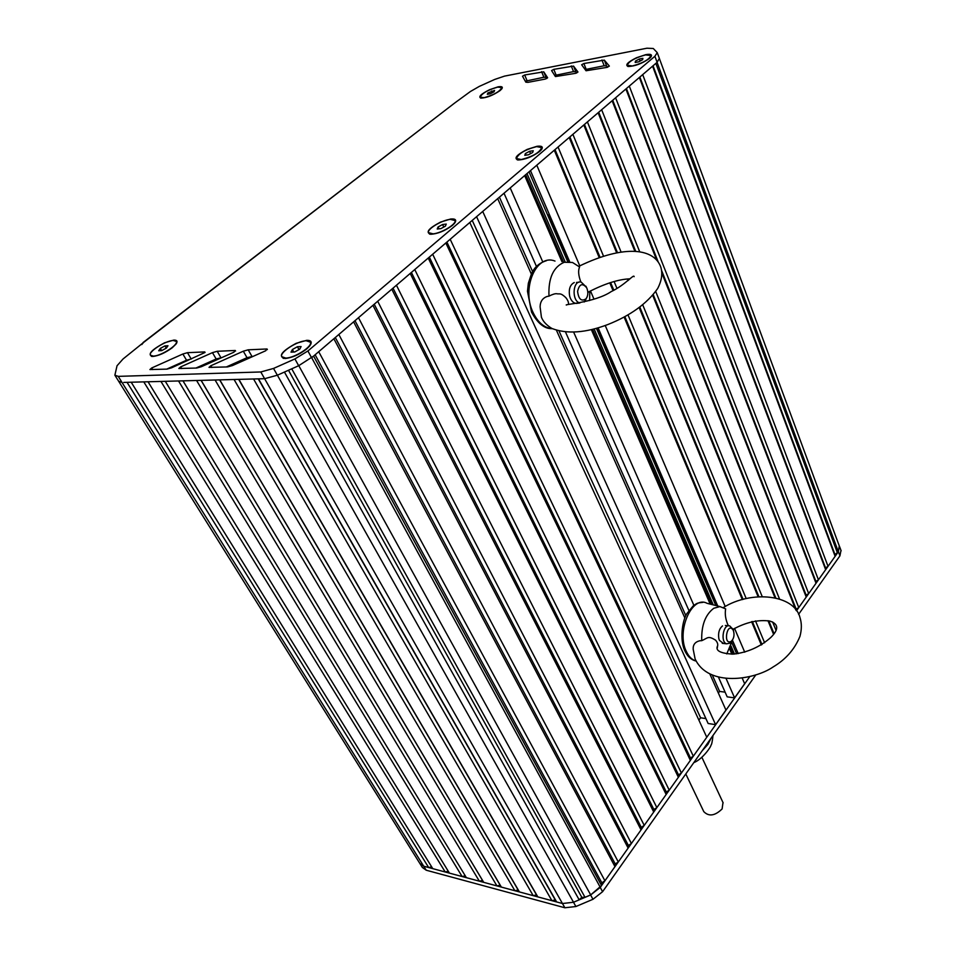 <?xml version="1.0" encoding="UTF-8"?>
<svg xmlns="http://www.w3.org/2000/svg" width="956" height="956" viewBox="0 0 956 956"><rect width="100%" height="100%" fill="white"/><g stroke="black" fill="none" stroke-linecap="round" stroke-linejoin="round"><path stroke-width="1.43" d="M161.731 350.625L166.38 348.092L167.981 345.737L164.958 345.893L160.333 348.402L158.708 350.768L161.731 350.625M160.333 348.402L161.66 350.625M164.958 345.893L166.296 348.139M150.522 355.321L151.634 356.469M176.729 342.917L176.525 341.878M153.283 356.098C160.907 356.11 178.7 344.71 176.263 341.423L173.299 340.479C165.639 340.563 148.037 351.82 150.427 355.166L153.283 356.098M490.368 93.736L494.025 91.8L494.587 90.438L487.895 92.947L487.309 94.309L490.368 93.736M487.895 92.947L488.397 94.106M491.527 91.011L492.268 92.732M480.211 97.297L480.689 98.109M484.166 97.667C494.049 94.823 499.916 91.477 501.781 87.617L497.682 87.116C487.835 89.972 481.991 93.318 480.151 97.165L484.166 97.667M638.775 61.793L642.623 59.714L642.874 58.34L639.289 59.021L635.465 61.076L635.19 62.475L638.775 61.793M635.465 61.076L635.931 62.331M639.289 59.021L640.078 61.088M627.255 65.462L627.817 66.418M651.144 56.667L651.072 55.974M632.442 65.952C642.958 63.048 649.124 59.583 650.928 55.568L645.563 54.898C635.083 57.814 628.952 61.28 627.184 65.283L632.442 65.952M528.441 154.776L532.671 152.482L533.233 150.737L529.588 151.287L525.382 153.569L524.796 155.326L528.441 154.776M525.382 153.569L526.051 155.135M529.588 151.287L530.58 153.617M516.515 158.744L517.316 159.879M541.933 148.969L541.837 148.001M548.158 214.861L549.82 215.566M521.319 159.521C532.886 156.509 539.662 152.53 541.658 147.594L536.639 146.603C525.119 149.638 518.379 153.617 516.419 158.529L521.319 159.521M440.883 228.615L445.412 226.142L446.261 224.086L442.592 224.505L438.075 226.978L437.215 229.034L440.883 228.615M438.075 226.978L438.959 228.831M442.592 224.505L443.775 227.038M428.635 232.894L429.686 234.172M455.307 222.162L455.175 220.944M433.092 233.838C441.564 233.168 456.801 223.883 454.996 220.549L450.288 219.354C441.803 220.107 426.735 229.285 428.527 232.655L433.092 233.838M294.675 351.999L299.73 349.191L301.092 346.574L297.424 346.741L292.393 349.526L291.006 352.155L294.675 351.999M292.393 349.526L293.779 352.035M297.424 346.741L299.001 349.597M281.912 356.923L283.442 358.44M310.796 344.244L310.58 342.583M285.713 358.07C294.651 358.094 312.959 346.239 310.365 342.176L306.267 340.754C297.292 340.838 279.212 352.537 281.757 356.672L285.713 358.07M118.652 381.253L122.033 382.46L118.663 381.265L114.995 375.397M431.658 866.841L428.67 867.534L423.711 866.208L419.839 863.435L118.783 381.468M123.778 382.412L264.621 378.695L277.348 375.218L298.666 365.73L313.604 356.074L601.563 885.555L590.689 894.912L585.024 897.326L581.81 897.337L579.169 899.835L573.516 902.249L562.475 903.516L556.643 901.95L555.281 899.931L551.899 900.672L537.834 896.895L536.519 894.9L533.197 895.641L519.419 891.936L518.152 889.988L514.878 890.717L501.374 887.096L500.167 885.16L496.929 885.901L483.712 882.34L482.541 880.44L479.35 881.169L466.385 877.68L165.304 381.313M428.67 867.534L127.04 382.316M448.292 871.286L445.221 871.992L432.781 868.645L131.187 382.209M445.221 871.992L143.782 381.874M465.249 875.816L462.118 876.533L449.416 873.115L148.037 381.767M462.118 876.533L160.943 381.432M479.35 881.169L178.533 380.966M482.541 880.44L182.966 380.846M483.712 882.34L183.002 380.846L196.578 380.488L496.929 885.901M500.167 885.16L201.071 380.369M514.878 890.717L215.076 379.998L201.154 380.369L501.374 887.096M518.152 889.988L219.641 379.879M519.419 891.936L219.784 379.879M533.197 895.641L234.065 379.508M536.519 894.9L238.689 379.377M537.834 896.895L238.892 379.377M551.899 900.672L253.555 378.982M555.281 899.931L258.251 378.863M556.643 901.95L258.514 378.863M579.169 899.835L284.434 372.063M581.81 897.337L288.497 370.259M585.024 897.326L291.735 368.813M693.327 756.196L450.18 239.275L469.802 222.485L706.771 737.255L693.327 756.196L690.471 758.036L690.363 760.379L681.389 773.022L678.497 774.886L678.378 777.276L669.236 790.158L666.308 792.046L666.165 794.484L656.856 807.605L653.892 809.529L653.725 812.026L644.236 825.387L641.249 827.334L641.046 829.892L631.39 843.503L628.367 845.474L628.14 848.092L618.293 861.965L615.234 863.961L614.971 866.638L604.933 880.787L601.838 882.818L601.563 885.555M601.838 882.818L315.122 354.772M604.933 880.787L318.718 351.7L333.859 338.747L614.971 866.638M615.234 863.961L335.305 337.516M618.293 861.965L338.842 334.492L353.624 321.849L628.14 848.092M628.367 845.474L354.999 320.666M631.39 843.503L358.5 317.679L372.936 305.334L641.046 829.892M641.249 827.334L374.238 304.223M644.236 825.387L377.692 301.26L391.793 289.202L653.725 812.026M653.892 809.529L393.036 288.15M656.856 807.605L396.441 285.235L410.22 273.44L666.165 794.484M666.308 792.046L411.391 272.436M669.236 790.158L414.761 269.556L428.228 258.048L678.378 777.276M678.497 774.886L429.34 257.092M681.389 773.022L432.674 254.248L445.831 242.979L690.363 760.379M690.471 758.036L446.894 242.083M705.91 718.601L700.581 717.777L698.884 720.119M700.581 717.777L472.228 220.418M710.009 674.362L725.951 710.081L715.614 724.66L708.145 723.501L476.578 216.689M715.614 724.66L482.708 211.443M684.819 617.899L556.5 330.394M531.357 274.049L497.706 198.633M725.114 692.168L719.581 691.403L718.362 693.088M719.581 691.403L712.483 675.462M685.822 615.604L559.105 331.135M532.623 271.659L499.426 197.151M742.226 678.127L744.652 683.731L734.614 697.892L727.181 696.84L718.577 677.422M688.882 610.406L565.594 332.186M536.483 266.497L504.015 193.231M734.614 697.892L726.154 678.676M693.877 605.327L573.743 332.33M542.769 261.944L510.205 187.938M731.854 654.179L729.619 649.005M710.177 604.108L591.382 329.689M561.913 261.621L524.653 175.569M733.001 654.143L730.205 647.678L733.013 654.143M711.515 604.443L592.577 329.39L711.527 604.443M563.323 261.741L525.681 174.697L563.335 261.741M738.211 653.617L732.487 640.317M717.741 606.008L598.109 327.86M569.716 261.836L530.472 170.598M744.736 652.207L734.555 628.379M725.222 606.51L605.232 325.506M593.963 299.097L590.461 290.923M579.766 265.852L536.782 165.197L554.289 150.223L599.209 257.57M761.335 644.965L751.583 621.663M742.346 599.603L624.137 317.129M613.035 290.612L609.773 282.809M761.98 644.559L752.324 621.496M743.087 599.388L624.889 316.723M613.8 290.194L610.597 282.546M600.045 257.295L555.018 149.614M764.621 642.767L755.503 620.898M746.206 598.587L628.032 314.966M616.943 288.365L614.099 281.518M603.523 256.16L558.053 147.021L569.202 137.473L616.668 252.862M773.547 634.258L767.967 620.695M758.108 596.735L639.229 307.713M628.056 280.55L627.411 278.985M774.025 633.589L768.779 620.838M758.861 596.675L639.887 307.223M628.701 280L628.259 278.913M617.48 252.719L569.884 136.899M775.985 630.219L772.591 621.926M762.195 596.544L642.779 304.976M621.125 252.121L572.883 134.33L583.805 124.985L634.915 251.38M774.969 597.727L652.733 295.428M775.758 597.906L653.283 294.771M635.764 251.428L584.451 124.435M779.499 598.946L655.732 291.556M639.743 251.858L587.414 121.902L598.121 112.748L656.76 260.223M795.786 609.892L661.91 273.177M839.428 546.318L838.352 551.767L834.982 554.576L835.126 556.32L828.039 566.322L825.518 567.9L825.649 569.68L818.444 579.838L815.898 581.439L816.018 583.256L808.692 593.592L806.123 595.206L806.231 597.058L798.774 607.562L796.181 609.199L796.24 610.49M796.181 609.199L661.66 270.644M658.314 262.207L598.719 112.234M798.774 607.562L601.647 109.725L612.139 100.75L806.231 597.058M806.123 595.206L612.712 100.272M808.692 593.592L615.604 97.787L625.893 88.992L816.018 583.256M815.898 581.439L626.419 88.549M818.444 579.838L629.287 86.088L639.373 77.472L825.649 569.68M825.518 567.9L639.863 77.054M828.039 566.322L642.695 74.616L652.59 66.167L835.126 556.32M834.982 554.576L653.044 65.773M837.48 553.01L655.852 63.371L657.119 62.295L311.608 357.783L307.904 350.971L294.914 358.93L273.536 368.442L260.797 371.968L118.233 376.365L114.875 375.206L117.038 365.754L123.061 358.966L143.555 342.463L454.805 102.925L143.065 342.547M141.763 344.566L143.555 342.463M454.805 102.925L470.424 91.501L479.326 86.387L494.73 79.432L504.517 76.122L646.925 48.218L653.283 48.493L657.25 52.628L654.884 56.273L307.904 350.971M235.248 350.482L217.203 351.282L212.459 352.633L180.672 366.889L178.856 368.49L196.625 368.048L201.358 366.71L233.885 352.214L235.248 350.482L235.57 351.031M221.792 357.604L216.164 358.99L195.884 368.072M555.424 76.564L575.715 73.301L577.962 72.023L573.528 66.084L553.787 69.346L551.588 70.589L555.424 76.564M576.707 72.979L575.799 71.76L573.528 71.592L554.719 75.452M527.951 82.359L545.41 79.037L547.633 77.771L543.749 71.843L524.677 74.986L522.502 76.217L525.824 82.168L527.951 82.359M546.76 78.535L546.031 77.412L543.88 77.245L525.274 81.2M586.04 70.756L607.072 67.362L609.354 66.084L604.323 60.12L583.877 63.514L581.654 64.769L586.04 70.756M607.658 67.207L606.57 65.904L604.192 65.761L585.156 69.549M204.775 351.916L187.46 352.68L182.859 354.007L151.729 367.964L149.925 369.554L166.953 369.124L171.554 367.821L205.074 352.429M191.559 358.894L186.551 360.233L166.691 369.135M253.328 356.265L247.018 357.687L226.297 366.973M248.202 349.812L243.314 351.199L210.834 365.754L209.006 367.379L227.552 366.925L232.439 365.562L265.696 350.756L267.035 348.976L248.202 349.812L251.894 356.313M659.377 58.388L657.119 62.295L654.884 56.273M649.506 58.412C642.121 63.574 635.011 66.263 628.176 66.49C624.854 65.092 627.65 62.164 636.553 57.718L645.886 54.623C651.012 53.799 652.613 54.683 650.666 57.288L649.506 58.412M499.916 90.689C492.973 95.373 486.64 97.859 480.916 98.133C478.06 96.843 480.976 94.011 489.675 89.661L498.016 86.853C501.912 86.219 503.155 86.912 501.733 88.956L499.916 90.689M306.792 348.88C299.431 354.557 292.178 357.771 285.007 358.524C277.754 356.433 281.47 351.366 296.145 343.324L306.78 340.324C311.465 340.3 312.421 342.2 309.625 346.036L306.792 348.88M172.2 347.805C165.089 352.955 158.553 355.847 152.566 356.504C147.116 354.592 151.108 350.027 164.54 342.81L173.789 340.097C177.099 340.013 177.864 341.316 176.083 343.993L172.2 347.805M452.487 225.329C445.03 230.874 437.752 233.85 430.63 234.28C425.3 232.416 428.611 228.353 440.585 222.079L450.718 218.996C455.665 218.601 456.908 220.071 454.459 223.381L452.487 225.329M539.686 151.43C532.229 156.832 524.987 159.676 517.973 159.987C513.611 158.314 516.694 154.788 527.222 149.387L537.021 146.292C542.076 145.694 543.486 146.889 541.251 149.901L539.686 151.43M798.595 614.338L839.918 555.866L840.981 550.405M796.468 610.812L838.388 551.731L839.272 545.9M420.054 863.782L422.325 867.427L426.209 870.211L564.876 907.77L575.894 906.527L592.971 899.285L602.579 891.709L755.838 674.852M425.444 866.674L562.463 903.516L573.504 902.261L590.605 894.995L600.249 887.407L749.791 676.609M426.209 870.211L118.233 376.365M722.987 802.526L722.115 808.931C714.957 815.886 708.85 816.794 703.795 811.644L685.799 773.966M685.512 616.262L684.257 616.656M732.655 629.024L729.775 625.929C723.357 623.396 720.071 642.157 726.644 643.83L729.846 643.149L731.734 640.926M733.395 630.625C734.662 634.951 733.969 638.5 731.304 641.297C722.652 646.184 727.122 620.611 733.228 630.267L733.395 630.625M728.341 625.774C725.604 619.811 724.708 614.182 725.652 608.876L719.94 606.582L713.762 608.279C705.253 614.768 701.25 625.559 701.74 640.675C708.014 637.939 707.978 635.441 715.578 640.173C717.323 642.169 718.004 644.009 717.645 645.706L717.251 648.048M723.441 607.49C751.213 590.199 794.221 594.238 799.981 617.612C801.809 623.216 801.797 629.466 799.957 636.361C794.675 649.279 785.736 659.473 773.165 666.93C754.726 679.812 708.253 687.495 695.12 658.935L693.172 649.196C692.969 644.679 695.179 641.858 699.828 640.759L701.74 640.675M733.491 629.012L733.515 630.948M732.583 639.875L726.775 653.916M723.453 643.46L719.414 640.341L718.852 638.632C717.98 632.968 719.199 628.737 722.509 625.917M586.351 287.123L581.188 282.092C572.668 279.785 571.341 301.08 579.886 302.98M584.188 302.024L587.127 296.922M586.936 288.365C588.358 292.333 588.083 295.798 586.088 298.762C581.439 301.785 578.607 299.312 577.591 291.377C579.324 284.004 582.324 282.761 586.602 287.66L586.936 288.365M588.968 291.723L587.844 292.548M580.866 282.032C578.416 275.567 577.986 270.548 579.575 266.975L572.477 262.47L564.219 262.267C553.273 266.975 548.194 278.268 548.983 296.121C552.496 294.364 555.03 293.564 556.583 293.719C559.834 294.424 560.228 292.393 565.749 297.555C567.804 300.1 568.724 302.299 568.497 304.163M578.87 266.306C625.32 243.792 654.49 248.787 660.799 267.166C662.771 273.643 661.707 280.777 657.62 288.593C647.033 303.59 630.482 315.552 607.98 324.49C585.67 332.927 566.992 334.253 551.923 328.482C546.533 325.195 543.032 321.443 541.419 317.201L540.104 306.864C540.212 301.678 542.482 298.236 546.916 296.539L548.983 296.121M589.756 291.293L589.637 300.519M577.962 303.207C574.891 304.008 572.381 302.395 570.421 298.38L569.68 296.193C568.497 289.274 570.027 284.733 574.281 282.546M711.264 737.924L707.822 744.509L702.182 750.771M564.876 907.77L260.797 371.968M573.516 902.249L277.383 375.194M590.689 894.912L298.786 365.682M600.284 887.347L311.68 357.723M734.471 654.047L730.922 645.838M713.236 604.873L594.118 328.995M565.139 261.884L527.007 173.562M736.658 653.832L731.89 642.767M715.853 605.542L596.448 328.35M567.745 261.729L529.027 171.841M717.131 605.865L597.584 328.028L717.143 605.865M569.071 261.765L549.174 215.506L569.071 261.765M838.352 551.767L657.071 62.331M179.895 364.105L179.477 363.4M179.824 364.128L179.405 363.423M175.94 365.861L175.522 365.168M175.187 366.196L174.769 365.515M217.203 351.282L220.896 357.64M180.672 366.889L181.664 368.55M212.459 352.633L216.164 358.99M553.787 69.346L556.069 74.95M571.27 65.928L573.528 71.592M573.528 66.084L575.799 71.76M524.677 74.986L526.983 80.483M541.598 71.676L543.88 77.245M543.749 71.843L546.031 77.412M583.877 63.514L586.136 69.226M601.945 59.989L604.192 65.761M604.323 60.12L606.57 65.904M187.46 352.68L191.14 358.918M151.729 367.964L152.721 369.59M182.859 354.007L186.551 360.233M243.314 351.199L247.018 357.687M267.035 348.976L267.369 349.585M210.834 365.754L211.826 367.451M273.536 368.442L277.348 375.218M294.914 358.93L298.666 365.73M839.918 555.866L838.388 551.731M602.579 891.709L600.249 887.407M592.971 899.285L590.605 894.995M575.894 906.527L573.504 902.261M696.064 661.026C692.013 659.855 688.762 656.629 686.288 651.347L686.288 651.347C676.095 631.115 692.025 594.979 707.034 603.308L720.035 606.594M552.353 328.697L551.863 328.661C544.107 327.777 537.858 322.399 533.101 312.516L533.101 312.516C521.128 288.342 536.364 253.352 555.006 261.072M693.805 762.637C702.66 759.231 711.276 746.325 710.929 745.298C711.718 744.581 712.399 741.318 712.973 735.499M176.621 342.045L176.263 341.423M651.144 56.165L650.928 55.568M541.933 148.216L541.658 147.594M455.295 221.195L454.996 220.549M310.736 342.846L310.365 342.176M839.571 546.724L659.497 58.854M179.8 364.14L179.381 363.447M657.25 52.628L659.461 58.627M841.137 550.823L839.607 546.689M701.859 757.26L723.154 802.897M722.234 643.316L726.644 643.83M725.365 625.463L728.544 625.798M733.228 630.267L732.404 628.474M731.304 641.297L729.846 643.149M732.834 629.418C746.074 622.189 758.455 619.416 769.986 621.101C778.71 624.041 778.937 629.538 770.691 637.58C759.877 647.033 747.365 652.554 733.133 654.131C720.238 653.438 715.076 650.63 717.645 645.706M696.076 661.062C691.092 659.795 687.292 656.282 684.711 650.522C679.74 639.648 682.082 621.663 686.731 613.8L693.315 605.745C696.673 603.953 695.502 603.021 702.791 602.388M575.536 303.351L579.073 303.136M576.516 282.438L578.739 282.271M586.602 287.66L585.909 286.203M586.088 298.762L585.215 300.985M587.832 292.345C604.335 283.777 618.413 279.272 630.052 278.817M634.127 276.666C634.007 273.595 625.379 284.888 611.171 291.616C595.182 302.502 562.702 304.546 566.49 305.024M552.162 328.601L551.863 328.661C544.37 328.828 537.595 323.307 531.536 312.11L527.473 291.221L528.357 283.227L531.428 273.906C534.332 267.262 539.303 262.876 546.33 260.737"/></g></svg>
